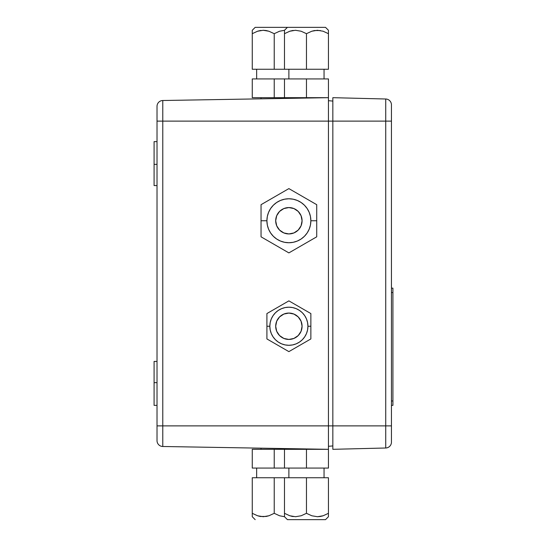 <?xml version="1.0" encoding="UTF-8"?>
<svg xmlns="http://www.w3.org/2000/svg" width="547" height="547" viewBox="0 0 547 547"><rect width="100%" height="100%" fill="white"/><g stroke="black" fill="none" stroke-linecap="round" stroke-linejoin="round"><path stroke-width="0.82" d="M157.016 382.654L154.09 382.654L154.09 405.368L157.016 405.368L154.09 405.368L154.09 382.654L157.016 382.654M332.843 101.079L328.446 100.696L332.843 101.079M328.446 121.119L385.731 121.119L385.731 425.881L162.78 425.881L162.78 121.119L328.446 121.119L328.446 97.681L162.78 100.511L162.78 121.119L328.446 121.119L328.446 425.881L162.78 425.881L162.78 446.489L328.446 449.319L328.446 97.681L162.78 100.511A5.86 5.86 0 0 0 157.016 106.371L157.016 440.629A5.86 5.86 0 0 0 162.78 446.489L328.446 449.319L328.446 425.881M328.446 446.304L332.843 445.921L328.446 446.304M162.78 446.489A5.86 5.86 0 0 1 157.016 440.629L157.016 425.881L162.78 425.881L157.016 425.881L157.016 121.119L162.78 121.119L157.016 121.119L157.016 106.371A5.86 5.86 0 0 1 162.78 100.511L162.78 446.489M154.09 141.632L157.016 141.632L154.09 141.632L154.09 185.59L157.016 185.59L154.09 185.59L154.09 164.346L157.016 164.346L154.09 164.346L154.09 141.632M157.016 428.739L157.016 425.881M154.09 361.41L157.016 361.41L154.09 361.41L154.09 382.654L154.09 361.41M332.843 425.881L332.843 449.319L385.731 448L385.731 425.881L332.843 425.881L332.843 449.319L385.731 448A5.86 5.86 0 0 0 391.447 442.14L391.447 121.119L385.731 121.119L385.731 425.881L391.447 425.881L385.731 425.881L385.731 448A5.86 5.86 0 0 0 391.447 442.14L391.447 104.86A5.86 5.86 0 0 0 385.731 99A5.86 5.86 0 0 1 391.447 104.86L391.447 121.119L385.731 121.119L385.731 99L332.843 97.681L332.843 121.119L385.731 121.119L385.731 99L332.843 97.681L332.843 425.881L332.843 121.119M293.281 449.121L287.421 449.121M287.421 97.879L293.281 97.879M392.91 288.153L391.447 288.153L392.91 288.153L392.91 292.549L392.91 288.153M391.447 292.549L392.91 292.549L392.91 400.972L391.447 400.972M391.447 405.368L392.91 405.368L392.91 400.972L392.91 405.368L391.447 405.368M328.446 31.234L328.446 33.682L328.446 31.234L328.446 33.682L323.079 31.22L317.417 30.283L311.756 31.241L306.464 33.682L301.103 31.22L295.435 30.283L289.78 31.241L284.488 33.682L284.488 30.283L287.421 27.35L325.513 27.35L328.446 30.283L328.446 31.234L328.446 30.283L325.513 27.35L287.421 27.35L284.488 30.283L284.488 69.257L284.488 33.682L289.78 31.241L295.435 30.283L301.103 31.22L306.464 33.682L306.464 69.257L306.464 33.682L311.756 31.241L314.539 30.536L320.446 30.55M284.488 30.529L284.488 32.786M290.915 30.905L289.821 31.227M293.281 30.427L292.611 30.529M323.12 31.234L328.446 33.682L323.113 31.227M293.281 97.681L293.281 98.282L293.281 97.681M328.446 33.682L328.446 69.257L328.446 33.682L323.079 31.22M289.814 31.234L292.474 30.55M252.256 69.257L252.256 33.682L252.256 69.257L328.446 69.257M324.05 69.257L324.05 78.925L324.05 69.257M288.884 78.925L288.884 69.257L288.884 78.925M328.446 97.681L328.446 78.925L284.488 78.925L284.488 97.681L284.488 78.925L252.256 78.925L252.256 97.681L252.256 78.925L274.232 78.925L274.232 97.681L328.446 97.681L328.446 78.925L306.464 78.925L306.464 97.681L306.464 78.925L274.232 78.925L274.232 97.681L252.256 97.681M252.256 32.786L252.256 30.283L252.256 31.234L252.256 30.283L252.256 31.234L252.256 30.283L255.182 27.35L287.701 27.35M261.049 30.427L260.372 30.529M258.683 30.905L257.589 31.227M261.049 97.681L261.049 98.829L261.049 97.681M287.421 98.378L287.421 97.681L287.421 98.378M257.582 31.234L260.242 30.55M252.256 30.283L252.256 31.234L252.256 30.283L255.182 27.35L287.421 27.35M252.256 33.682L252.256 31.234L252.256 33.682L257.548 31.241L252.256 33.682M274.232 33.682L268.864 31.22L263.203 30.283L257.548 31.241L263.203 30.283L266.061 30.523L268.864 31.22L274.232 33.682L274.232 69.257L274.232 33.682L279.524 31.241L274.232 33.682M284.488 30.297L279.524 31.241L284.488 30.297M256.652 78.925L256.652 69.257L256.652 78.925M328.446 514.214L328.446 516.717L328.446 515.766L328.446 516.717L328.446 515.766L328.446 516.717L328.446 515.766L328.446 516.717L325.513 519.65L287.421 519.65L284.488 516.717L284.488 513.318L289.821 515.773M320.323 516.471L317.492 516.717L323.154 515.759L328.446 513.318L328.446 515.766L328.446 477.743L328.446 513.318L323.154 515.759L320.371 516.464M323.12 515.766L322.019 516.094L323.113 515.773M290.936 516.101L292.611 516.471M293.281 448.718L293.281 449.319L293.281 448.718M293.281 516.573L292.488 516.45M284.488 516.471L284.488 477.743L284.488 513.318L289.855 515.78L295.517 516.717L301.171 515.759L306.464 513.318L311.831 515.78L317.492 516.717L311.831 515.78L306.464 513.318L306.464 477.743L306.464 513.318L301.171 515.759L295.517 516.717L289.855 515.78L284.488 513.318L284.488 516.717L287.421 519.65L325.513 519.65L328.446 516.717L328.446 515.766L328.446 516.471M289.814 515.766L284.488 513.318M323.079 515.78L320.453 516.45M328.446 477.743L274.232 477.743L274.232 513.318L279.599 515.78L284.488 516.703L279.599 515.78L274.232 513.318L274.232 477.743L252.256 477.743L252.256 513.318L257.589 515.773M288.884 477.743L288.884 468.075L288.884 477.743M324.05 468.075L324.05 477.743L324.05 468.075M328.446 449.319L306.464 449.319L306.464 468.075L328.446 468.075L328.446 449.319L328.446 468.075L306.464 468.075L306.464 449.319L284.488 449.319L284.488 468.075L306.464 468.075L284.488 468.075L284.488 449.319L252.256 449.319L252.256 468.075L284.488 468.075L274.232 468.075L274.232 449.319L274.232 468.075L252.256 468.075L252.256 449.319M258.683 516.094L260.372 516.471M252.256 516.717L252.256 513.318L252.256 516.717L252.256 515.766L252.256 516.717L255.182 519.65L252.256 516.717L252.256 477.743M261.049 516.573L257.623 515.78L263.285 516.717L268.939 515.759L274.232 513.318L268.939 515.759L266.163 516.464L260.249 516.45M287.421 449.319L287.421 448.622L287.421 449.319M261.049 448.171L261.049 449.319L261.049 448.171M257.582 515.766L252.256 513.318M256.652 477.743L256.652 468.075L256.652 477.743M261.049 220.756L266.909 220.756A21.976 21.976 0 0 1 288.884 198.773A21.976 21.976 0 0 1 310.86 220.756L316.72 220.756L316.72 204.681L288.884 188.606L261.049 204.681L261.049 236.824L267.75 240.694L261.049 236.824L261.049 204.681L288.884 188.606L316.72 204.681L316.72 236.824L288.884 252.899L267.75 240.694L288.884 252.899L316.72 236.824L316.72 220.756L310.86 220.756L310.443 216.468L309.192 212.345L307.161 208.544L304.426 205.214L301.096 202.479L297.294 200.448L293.171 199.197L288.884 198.773L284.597 199.197L280.474 200.448L276.673 202.479L273.343 205.214L270.608 208.544L268.577 212.345L267.326 216.468L266.909 220.756L267.326 225.043L268.577 229.166L270.608 232.96L273.343 236.297L276.673 239.025L280.474 241.056L284.597 242.307L288.884 242.731L293.171 242.307L297.294 241.056L301.096 239.025L304.426 236.297L307.161 232.96L309.192 229.166L310.443 225.043L310.86 220.756A21.976 21.976 0 0 1 288.884 242.731A21.976 21.976 0 0 1 266.909 220.756L261.049 220.756M302.074 220.756A13.19 13.19 0 0 1 288.884 233.938A13.19 13.19 0 0 1 275.695 220.756A13.19 13.19 0 0 1 288.884 207.566A13.19 13.19 0 0 1 302.074 220.756L301.069 225.802L298.211 230.075L293.93 232.933L288.884 233.938L283.838 232.933L279.558 230.075L276.7 225.802L275.695 220.756L276.7 215.709L279.558 211.429L283.838 208.571L288.884 207.566L293.93 208.571L298.211 211.429L301.069 215.709L302.074 220.756M266.909 326.244L269.835 326.244A19.049 19.049 0 0 1 288.884 307.202A19.049 19.049 0 0 1 307.934 326.244L310.86 326.244L310.86 313.561L288.884 300.871L266.909 313.561L266.909 326.244L266.909 313.561L288.884 300.871L310.86 313.561L310.86 338.935L288.884 351.625L266.909 338.935L266.909 326.244L266.909 338.935L288.884 351.625L310.86 338.935L310.86 326.244L307.934 326.244L307.564 322.532L306.484 318.956L304.72 315.667L302.354 312.775L299.469 310.409L296.173 308.652L292.597 307.564L288.884 307.202L285.172 307.564L281.596 308.652L278.3 310.409L275.414 312.775L273.049 315.667L271.285 318.956L270.204 322.532L269.835 326.244L270.204 329.964L271.285 333.533L273.049 336.829L275.414 339.714L278.3 342.087L281.596 343.844L285.172 344.925L288.884 345.294L292.597 344.925L296.173 343.844L299.469 342.087L302.354 339.714L304.72 336.829L306.484 333.533L307.564 329.964L307.934 326.244A19.049 19.049 0 0 1 288.884 345.294A19.049 19.049 0 0 1 269.835 326.244L266.909 326.244M302.074 326.244A13.19 13.19 0 0 1 288.884 339.434A13.19 13.19 0 0 1 275.695 326.244A13.19 13.19 0 0 1 288.884 313.062A13.19 13.19 0 0 1 302.074 326.244L301.069 331.291L298.211 335.571L293.93 338.429L288.884 339.434L283.838 338.429L279.558 335.571L276.7 331.291L275.695 326.244L276.7 321.198L279.558 316.925L283.838 314.067L288.884 313.062L293.93 314.067L298.211 316.925L301.069 321.198L302.074 326.244"/></g></svg>
